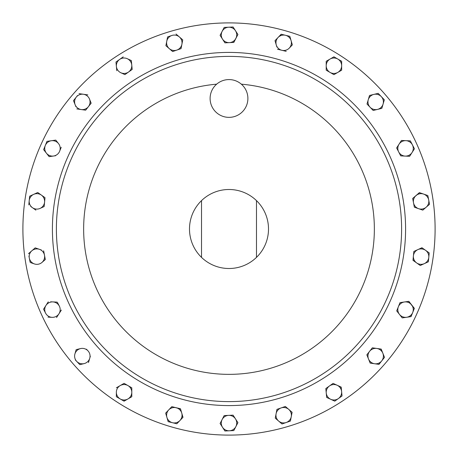 <?xml version="1.0" encoding="UTF-8"?>
<svg xmlns="http://www.w3.org/2000/svg" width="458" height="458" viewBox="0 0 458 458"><rect width="100%" height="100%" fill="white"/><g stroke="black" fill="none" stroke-linecap="round" stroke-linejoin="round"><path stroke-width="0.69" d="M201.52 200.621A39.502 39.502 0 0 1 256.48 200.621A39.502 39.502 0 0 0 201.52 200.621A39.502 39.502 0 0 0 201.52 257.379A39.502 39.502 0 0 0 256.48 257.379A39.502 39.502 0 0 0 256.48 200.621L256.48 257.379A39.502 39.502 0 0 1 201.52 257.379L201.52 200.621M229 435.1A206.1 206.1 0 0 0 435.1 229A206.1 206.1 0 0 0 229 22.9A206.1 206.1 0 0 0 22.9 229A206.1 206.1 0 0 0 229 435.1M229 52.412A176.588 176.588 0 0 1 405.588 229A176.588 176.588 0 0 1 229 405.588A176.588 176.588 0 0 1 52.412 229A176.588 176.588 0 0 1 229 52.412M247.893 98.47A18.893 18.893 0 0 0 229 79.578A18.893 18.893 0 0 0 210.108 98.47A18.893 18.893 0 0 0 229 117.362A18.893 18.893 0 0 0 247.893 98.47M115.966 62.03L116.389 66.467L115.966 62.03L123.225 56.855L115.966 62.03M132.185 69.433L131.761 64.996A7.723 7.723 0 0 1 120.866 72.753L124.919 74.608L132.185 69.433L124.919 74.608L120.866 72.753A7.723 7.723 0 0 1 116.389 66.467L116.796 70.727M131.337 60.559L127.284 58.71A7.723 7.723 0 0 1 131.761 64.996L131.337 60.559M127.284 58.71A7.723 7.723 0 0 0 116.389 66.467M289.834 36.331L292.341 44.884L289.834 36.331L281.166 34.23L278.092 37.453L281.338 34.27M278.092 37.453A7.723 7.723 0 0 1 291.088 40.607A7.723 7.723 0 0 1 289.267 48.113L292.341 44.884L289.267 48.113A7.723 7.723 0 0 1 281.859 50.288L277.525 49.235L281.859 50.288A7.723 7.723 0 0 1 278.092 37.453L275.012 40.682L276.271 44.958L275.012 40.682M281.859 50.288L286.193 51.342M276.271 44.958L276.872 47.014M181.059 48.622L176.845 50.082A7.723 7.723 0 0 1 169.265 48.622L172.637 51.542L181.059 48.622L182.748 39.869L179.381 36.949A7.723 7.723 0 0 0 171.796 35.489L167.582 36.943L165.893 45.703L169.265 48.622L165.893 45.703M176.009 34.029L179.381 36.949L176.009 34.029M172.637 51.542L170.886 50.019M179.381 36.949A7.723 7.723 0 0 1 176.845 50.082M169.265 48.622A7.723 7.723 0 0 1 171.796 35.489M77.522 95.522L73.498 100.64L75.954 106.766M73.498 100.64L76.257 97.13A7.723 7.723 0 0 1 83.425 94.262L79.011 93.627M87.839 94.898L83.425 94.262A7.723 7.723 0 0 1 89.493 99.037L91.153 103.176L89.493 99.037A7.723 7.723 0 0 1 88.394 106.68L91.153 103.176L88.394 106.68A7.723 7.723 0 0 1 81.226 109.548L85.64 110.183L88.394 106.68M76.812 108.912L81.226 109.548A7.723 7.723 0 0 1 76.257 97.13M43.636 149.646L49.149 156.653L43.636 149.646L45.29 145.507L43.636 149.646M46.951 141.367L45.29 145.507A7.723 7.723 0 0 1 51.365 140.732L46.951 141.367L46.052 143.6M55.773 140.102L51.365 140.732A7.723 7.723 0 0 1 58.532 143.606L55.773 140.102L58.532 143.606A7.723 7.723 0 0 1 59.632 151.249L61.223 147.276M49.149 156.653L53.557 156.023L49.149 156.653M59.632 151.249A7.723 7.723 0 0 1 53.557 156.023L55.676 155.714M53.557 156.023A7.723 7.723 0 0 1 45.29 145.507M123.769 383.529L120.214 385.579A7.723 7.723 0 0 0 116.349 392.266L116.349 396.725L116.349 392.266A7.723 7.723 0 0 0 120.214 398.958L116.349 396.725L124.072 401.185L127.937 398.958L123.918 401.094M120.214 385.579L116.349 387.811L120.214 385.579A7.723 7.723 0 0 1 127.937 385.579L124.072 383.352L127.937 385.579A7.723 7.723 0 0 1 131.795 392.266L131.795 387.811L127.937 385.579L131.795 387.811L131.795 396.725L131.795 392.266A7.723 7.723 0 0 1 127.937 398.958L131.641 396.817M127.937 398.958A7.723 7.723 0 0 1 120.214 398.958M79.812 364.648L84.146 363.6A7.723 7.723 0 0 1 76.738 361.425L79.692 364.522M75.324 359.936L76.738 361.425A7.723 7.723 0 0 1 74.917 353.92L76.171 349.643L74.917 353.92A7.723 7.723 0 0 1 80.505 348.59L76.171 349.643L80.505 348.59A7.723 7.723 0 0 1 87.913 350.765L86.436 349.214M88.48 362.547L89.734 358.27L88.48 362.547M84.667 348.738A7.723 7.723 0 0 1 89.734 358.27L90.341 356.215M89.734 358.27A7.723 7.723 0 0 1 84.146 363.6M30.497 262.577L34.373 263.917A7.723 7.723 0 0 1 29.318 258.083L30.125 262.285M28.928 256.068L29.318 258.083A7.723 7.723 0 0 1 31.842 250.784L28.47 253.703L31.842 250.784A7.723 7.723 0 0 1 39.422 249.324L35.209 247.864L31.842 250.784M41.363 249.994L39.422 249.324A7.723 7.723 0 0 1 44.478 255.158L43.636 250.784L44.478 255.158A7.723 7.723 0 0 1 41.953 262.457L45.325 259.537L44.478 255.158M35.209 247.864L39.422 249.324M44.867 257.173L45.325 259.537L41.953 262.457A7.723 7.723 0 0 1 34.373 263.917M47.993 317.142L52.092 317.337A7.723 7.723 0 0 1 45.6 313.163L43.556 309.196L45.6 313.163A7.723 7.723 0 0 1 45.966 305.446L43.653 309.047M48.279 301.845L45.966 305.446A7.723 7.723 0 0 1 52.83 301.908L50.689 301.811M56.929 302.103L52.83 301.908A7.723 7.723 0 0 1 59.322 306.087L57.364 302.28M56.546 317.549L58.956 313.799L56.546 317.549M59.322 306.087A7.723 7.723 0 0 1 58.956 313.799L61.366 310.049M58.956 313.799A7.723 7.723 0 0 1 52.092 317.337M30.749 206.478L35.907 210.153M29.633 196.207L37.745 192.503L29.633 196.207L28.802 204.909M40.104 208.401A7.723 7.723 0 0 1 29.209 200.644A7.723 7.723 0 0 1 41.375 195.091A7.723 7.723 0 0 1 40.104 208.401L44.163 206.552L45.01 197.679L37.745 192.503M44.163 206.552L42.05 207.514M326.205 65.734A7.723 7.723 0 0 1 337.786 59.042L333.928 56.815L326.205 61.275L326.205 70.189L330.063 72.421A7.723 7.723 0 0 1 326.205 65.734M337.786 72.421A7.723 7.723 0 0 1 330.063 72.421L333.928 74.648L341.651 70.189L341.651 65.734A7.723 7.723 0 0 1 337.786 72.421L341.651 70.189L341.651 65.734A7.723 7.723 0 0 0 337.786 59.042L341.651 61.275L337.786 59.042M341.651 65.734L341.651 61.275M326.205 70.011L326.205 61.275L330.063 59.042M336.012 73.446L333.928 74.648L326.205 70.189M331.844 58.017L333.928 56.815M222.502 39.096A7.723 7.723 0 0 1 228.634 27.211L224.18 27.423L220.092 35.346L224.912 42.846L229.366 42.634A7.723 7.723 0 0 1 222.502 39.096L224.821 42.697M235.864 38.461A7.723 7.723 0 0 1 229.366 42.634L233.82 42.422L237.908 34.499L235.498 30.749A7.723 7.723 0 0 1 235.864 38.461M233.088 26.999L235.498 30.749A7.723 7.723 0 0 0 228.634 27.211L233.088 26.999L234.341 28.946M237.908 34.499L233.643 42.434M235.498 30.749L237.811 34.35M220.092 35.346L222.136 31.384M223.075 29.558L224.18 27.423M416.047 195.543A7.723 7.723 0 0 1 428.682 199.917L427.841 195.543L419.413 192.623L412.675 198.463L413.522 202.842A7.723 7.723 0 0 1 416.047 195.543M418.578 208.676A7.723 7.723 0 0 1 413.522 202.842L414.364 207.216L422.791 210.136L426.158 207.216A7.723 7.723 0 0 1 418.578 208.676M429.072 201.932L429.53 204.297L426.158 207.216A7.723 7.723 0 0 0 428.682 199.917L429.53 204.297L422.791 210.136L420.599 209.375M414.696 207.337L414.364 207.216L412.675 198.463L419.58 192.681M423.627 194.083L427.841 195.543L428.682 199.917M399.044 144.201A7.723 7.723 0 0 1 412.4 144.837L410.362 140.875L401.454 140.451L396.634 147.951L398.678 151.913A7.723 7.723 0 0 1 399.044 144.201L401.454 140.451M405.17 156.092A7.723 7.723 0 0 1 398.678 151.913L400.716 155.88L409.624 156.304L412.034 152.554A7.723 7.723 0 0 1 405.17 156.092L409.624 156.304M410.362 140.875L414.444 148.804L412.034 152.554A7.723 7.723 0 0 0 412.4 144.837L414.444 148.804L413.19 150.751M400.716 155.88L398.678 151.913M396.794 148.266L396.634 147.951M368.266 99.73A7.723 7.723 0 0 1 381.262 96.575L378.188 93.352L369.52 95.453L367.007 104.006L370.087 107.235A7.723 7.723 0 0 1 368.266 99.73L367.058 103.84M377.495 109.41A7.723 7.723 0 0 1 370.087 107.235L373.161 110.464L381.829 108.357L383.083 104.081A7.723 7.723 0 0 1 377.495 109.41M383.083 104.081A7.723 7.723 0 0 0 381.262 96.575L384.336 99.804L381.875 108.191M368.867 97.674L369.52 95.453M370.087 107.235L367.007 104.006M378.188 93.352L379.785 95.029M417.896 249.599A7.723 7.723 0 0 1 428.791 257.356L429.215 252.913L421.95 247.744L413.837 251.448L413.414 255.885A7.723 7.723 0 0 1 417.896 249.599L422.093 247.847M416.625 262.909A7.723 7.723 0 0 1 413.414 255.885L412.99 260.321L420.255 265.497L424.308 263.642A7.723 7.723 0 0 1 416.625 262.909L413.007 260.15M424.308 263.642A7.723 7.723 0 0 0 428.791 257.356L428.367 261.793L424.308 263.642L428.367 261.793L428.596 259.394M413.414 255.885L413.837 251.448L415.95 250.486M425.579 250.331L429.215 252.913L428.791 257.356M181.729 413.042A7.723 7.723 0 0 1 172.5 422.723L176.834 423.77L182.988 417.318L180.475 408.765L176.141 407.712A7.723 7.723 0 0 1 181.729 413.042L182.862 417.444M168.733 409.887A7.723 7.723 0 0 1 176.141 407.712L171.807 406.658L165.659 413.116L166.912 417.393A7.723 7.723 0 0 1 168.733 409.887M166.912 417.393A7.723 7.723 0 0 0 172.5 422.723L168.166 421.669L165.659 413.116L167.256 411.439M171.567 406.916L171.807 406.658L180.526 408.931M179.908 420.547L176.834 423.77L172.5 422.723M170.508 422.236L168.166 421.669M337.134 385.247A7.723 7.723 0 0 1 338.405 398.557L342.034 395.97L341.187 387.096L333.08 383.392L329.445 385.98A7.723 7.723 0 0 1 337.134 385.247M326.239 393.004A7.723 7.723 0 0 1 329.445 385.98L325.815 388.567L326.663 397.441L330.716 399.29A7.723 7.723 0 0 1 326.239 393.004M341.805 393.577L342.034 395.97L334.775 401.145L330.716 399.29A7.723 7.723 0 0 0 338.405 398.557L334.775 401.145L332.663 400.183M330.716 399.29L326.663 397.441L325.815 388.567L333.08 383.392L335.187 384.354M341.027 387.021L341.611 391.533M288.735 409.378A7.723 7.723 0 0 1 286.204 422.511L290.418 421.057L292.107 412.297L285.363 406.458L281.155 407.918A7.723 7.723 0 0 1 288.735 409.378M276.094 413.757A7.723 7.723 0 0 1 281.155 407.918L276.941 409.378L276.094 413.757L275.252 418.131L278.619 421.051A7.723 7.723 0 0 1 276.094 413.757L276.941 409.378L285.363 406.458L287.114 407.981M282.328 423.856L281.991 423.971L278.619 421.051A7.723 7.723 0 0 0 286.204 422.511L281.991 423.971L280.239 422.453M291.969 412.183L292.072 412.475M275.252 418.131L275.693 415.858M291.259 416.677L290.418 421.057L286.204 422.511M376.774 348.452A7.723 7.723 0 0 1 381.743 360.87L384.502 357.36L381.188 349.088L372.36 347.817L369.606 351.32A7.723 7.723 0 0 1 376.774 348.452L372.537 347.84M368.507 358.963A7.723 7.723 0 0 1 369.606 351.32L366.847 354.824L370.161 363.102L374.575 363.738A7.723 7.723 0 0 1 368.507 358.963M384.502 357.36L378.989 364.373L374.575 363.738A7.723 7.723 0 0 0 381.743 360.87L378.812 364.345M381.01 349.059L382.842 353.221M374.575 363.738L370.161 363.102L366.847 354.824L368.284 353.004M369.606 351.32L372.36 347.817M235.498 418.904A7.723 7.723 0 0 1 229.366 430.789L233.82 430.577L237.908 422.654L233.088 415.154L228.634 415.366A7.723 7.723 0 0 1 235.498 418.904M222.136 419.539A7.723 7.723 0 0 1 228.634 415.366L224.18 415.578L220.092 423.501L222.502 427.251A7.723 7.723 0 0 1 222.136 419.539M222.502 427.251A7.723 7.723 0 0 0 229.366 430.789L224.912 431.001L222.502 427.251L224.912 431.001L227.317 430.886M223.075 417.713L224.18 415.578L233.088 415.154L237.908 422.654L235.864 426.616M233.981 430.262L233.643 430.589M408.679 301.37L414.301 308.52M402.399 317.875L406.635 317.268A7.723 7.723 0 0 1 399.468 314.394L402.227 317.898L406.635 317.268A7.723 7.723 0 0 0 412.71 312.493L410.878 316.655M402.227 317.898L400.79 316.077M399.468 314.394A7.723 7.723 0 0 1 398.368 306.751L396.714 310.89L399.468 314.394L396.714 310.89L400.029 302.612L398.368 306.751A7.723 7.723 0 0 1 411.61 304.851A7.723 7.723 0 0 1 412.71 312.493L414.364 308.354L408.851 301.347L400.029 302.612M400.2 302.589L404.443 301.977M406.635 317.268L411.049 316.633L412.71 312.493M229 401.609A172.609 172.609 0 0 0 401.609 229A172.609 172.609 0 0 0 229 56.391A172.609 172.609 0 0 0 56.391 229A172.609 172.609 0 0 0 229 401.609M216.651 84.169A145.358 145.358 0 0 0 83.774 235.177A145.358 145.358 0 0 0 229 374.358A145.358 145.358 0 0 0 374.226 235.177A145.358 145.358 0 0 0 241.349 84.169"/></g></svg>
